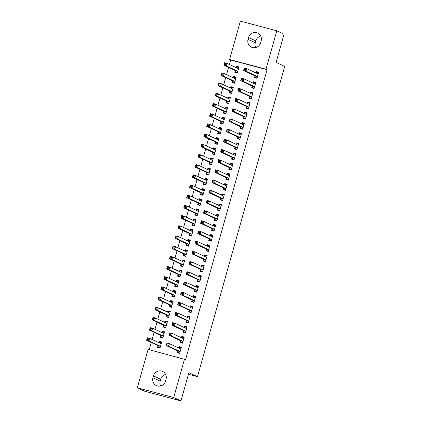 <?xml version="1.0" encoding="UTF-8"?>
<svg xmlns="http://www.w3.org/2000/svg" width="422" height="422" viewBox="0 0 422 422"><rect width="100%" height="100%" fill="white"/><g stroke="black" fill="none" stroke-linecap="round" stroke-linejoin="round"><path stroke-width="0.63" d="M230.665 60.003L229.589 59.502L240.382 21.1L276.79 30.806L284.038 34.182L276.104 62.398L284.697 66.407L197.48 376.688L188.887 372.684L180.959 400.9L144.551 391.194L137.303 387.818L148.101 349.411L185.575 359.618L267.068 69.709L230.665 60.003L229.404 64.476M228.566 67.457L226.54 74.662M225.707 77.643L223.681 84.848M222.842 87.829L220.817 95.034M219.978 98.015L217.952 105.22M217.114 108.201L215.088 115.406M214.249 118.387L212.224 125.592M211.39 128.573L209.365 135.778M208.526 138.759L206.5 145.97M205.662 148.95L203.636 156.156M202.797 159.136L200.772 166.342M199.933 169.322L197.907 176.528M197.074 179.508L195.048 186.714M194.21 189.694L192.184 196.9M191.345 199.88L189.32 207.086M188.481 210.066L186.455 217.272M185.617 220.252L183.591 227.458M182.758 230.438L180.732 237.644M179.893 240.624L177.868 247.835M177.029 250.816L175.003 258.021M174.165 261.002L172.139 268.207M171.3 271.188L169.275 278.393M168.436 281.374L166.41 288.579M165.577 291.56L163.551 298.765M162.713 301.746L160.687 308.951M159.848 311.932L157.823 319.137M156.984 322.118L154.958 329.324M154.12 332.304L152.094 339.51M151.261 342.49L149.23 349.717M188.439 374.277L197.48 376.688M232.448 80.934L231.984 82.585L234.442 83.24L236.162 77.126L233.704 76.472L233.324 77.822M252.124 86.183L251.66 87.829L254.123 88.488L255.837 82.374L253.379 81.72L253 83.065M226.719 101.306L226.255 102.957L228.719 103.612L230.433 97.503L227.975 96.844L227.595 98.194M246.401 106.555L245.936 108.206L248.394 108.86L250.114 102.746L247.651 102.092L247.276 103.443M220.996 121.684L220.532 123.329L222.99 123.989L224.71 117.875L222.246 117.221L221.867 118.566M240.672 126.927L240.208 128.578L242.666 129.232L244.385 123.118L241.927 122.464L241.548 123.815M215.267 142.056L214.803 143.702L217.261 144.361L218.981 138.247L216.523 137.593L216.143 138.938M234.943 147.299L234.479 148.95L236.942 149.604L238.657 143.496L236.199 142.836L235.819 144.187M209.539 162.428L209.075 164.079L211.538 164.733L213.252 158.619L210.794 157.965L210.414 159.316M229.22 167.676L228.756 169.322L231.214 169.976L232.933 163.868L230.475 163.208L230.095 164.559M203.815 182.8L203.351 184.451L205.809 185.105L207.529 178.991L205.071 178.337L204.691 179.688M223.491 188.048L223.027 189.694L225.49 190.354L227.205 184.24L224.747 183.586L224.367 184.931M198.087 203.172L197.623 204.823L200.086 205.477L201.8 199.369L199.342 198.709L198.962 200.06M217.763 208.421L217.304 210.072L219.762 210.726L221.481 204.612L219.018 203.958L218.638 205.308M192.358 223.549L191.899 225.195L194.357 225.854L196.077 219.741L193.614 219.087L193.234 220.432M212.039 228.793L211.575 230.444L214.033 231.098L215.753 224.984L213.295 224.33L212.915 225.68M186.635 243.921L186.171 245.567L188.629 246.226L190.348 240.113L187.89 239.459L187.51 240.804M206.311 249.165L205.846 250.816L208.31 251.47L210.024 245.361L207.566 244.702L207.186 246.052M180.906 264.293L180.442 265.944L182.905 266.598L184.62 260.485L182.162 259.831L181.782 261.181M200.587 269.542L200.123 271.188L202.581 271.842L204.301 265.733L201.837 265.074L201.463 266.424M175.183 284.665L174.719 286.316L177.177 286.971L178.896 280.857L176.433 280.203L176.058 281.553M194.858 289.914L194.394 291.56L196.852 292.219L198.572 286.105L196.114 285.451L195.734 286.796M169.454 305.037L168.99 306.688L171.448 307.343L173.168 301.234L170.71 300.575L170.33 301.925M189.13 310.286L188.671 311.937L191.129 312.591L192.849 306.477L190.385 305.823L190.005 307.174M163.725 325.415L163.261 327.061L165.725 327.72L167.439 321.606L164.981 320.952L164.601 322.297M183.406 330.658L182.942 332.309L185.4 332.963L187.12 326.85L184.662 326.195L184.282 327.546M158.002 345.787L157.538 347.433L159.996 348.092L161.716 341.978L159.258 341.324L158.878 342.669M177.678 351.03L177.214 352.681L179.677 353.335L181.391 347.227L178.933 346.567L178.553 347.918M180.542 340.844L180.078 342.495L182.536 343.149L184.256 337.041L181.798 336.381L181.418 337.732M160.866 335.601L160.402 337.247L162.86 337.906L164.58 331.792L162.117 331.138L161.742 332.483M186.271 320.472L185.807 322.123L188.265 322.777L189.984 316.664L187.521 316.009L187.146 317.36M166.59 315.229L166.126 316.875L168.589 317.529L170.303 311.42L167.845 310.761L167.465 312.111M191.994 300.1L191.53 301.746L193.993 302.405L195.708 296.291L193.25 295.637L192.87 296.982M172.318 294.851L171.854 296.502L174.312 297.157L176.032 291.048L173.574 290.389L173.194 291.739M197.723 279.728L197.259 281.374L199.717 282.033L201.436 275.919L198.978 275.265L198.598 276.61M178.042 274.479L177.583 276.13L180.041 276.785L181.761 270.671L179.297 270.017L178.917 271.367M203.446 259.351L202.987 261.002L205.445 261.656L207.165 255.547L204.702 254.888L204.322 256.238M183.77 254.107L183.306 255.758L185.764 256.412L187.484 250.299L185.026 249.645L184.646 250.995M209.175 238.979L208.711 240.63L211.174 241.284L212.888 235.17L210.43 234.516L210.05 235.866M189.499 233.735L189.035 235.381L191.493 236.04L193.213 229.927L190.749 229.273L190.375 230.618M214.903 218.607L214.439 220.258L216.897 220.912L218.617 214.798L216.159 214.144L215.779 215.494M195.222 213.363L194.758 215.009L197.222 215.663L198.936 209.555L196.478 208.895L196.098 210.246M220.627 198.234L220.163 199.88L222.626 200.54L224.34 194.426L221.882 193.772L221.503 195.117M200.951 192.986L200.487 194.637L202.945 195.291L204.665 189.183L202.207 188.523L201.827 189.874M226.356 177.862L225.891 179.508L228.349 180.168L230.069 174.054L227.611 173.4L227.231 174.745M206.674 172.614L206.216 174.265L208.674 174.919L210.393 168.805L207.93 168.151L207.55 169.502M232.084 157.485L231.62 159.136L234.078 159.79L235.798 153.682L233.334 153.022L232.955 154.373M212.403 152.242L211.939 153.893L214.402 154.547L216.117 148.433L213.659 147.779L213.279 149.13M237.808 137.113L237.343 138.764L239.807 139.418L241.521 133.305L239.063 132.65L238.683 134.001M218.132 131.87L217.668 133.516L220.126 134.175L221.845 128.061L219.387 127.407L219.007 128.752M243.536 116.741L243.072 118.392L245.53 119.046L247.25 112.932L244.792 112.278L244.412 113.629M223.855 111.498L223.391 113.143L225.854 113.798L227.569 107.689L225.111 107.03L224.731 108.38M249.26 96.369L248.801 98.015L251.259 98.674L252.978 92.56L250.515 91.906L250.135 93.251M229.584 91.12L229.12 92.771L231.578 93.426L233.297 87.317L230.839 86.658L230.459 88.008M254.988 75.997L254.524 77.643L256.982 78.302L258.702 72.188L256.244 71.534L255.864 72.879M235.312 70.748L234.848 72.399L237.306 73.053L239.026 66.94L236.563 66.286L236.188 67.636M248.569 37.516A6.778 6.509 115 0 1 257.726 33.048A6.778 6.509 115 0 1 261.16 40.876L260.643 42.706A6.778 6.509 115 0 1 251.486 47.174A6.778 6.509 115 0 1 248.052 39.351L248.569 37.516L255.816 40.897A6.778 6.509 115 0 1 260.749 36.034M276.79 30.806L265.992 69.208L229.589 59.502M180.959 400.9L173.711 397.524L137.303 387.818M267.068 69.709L265.992 69.208M184.504 359.117L173.711 397.524M165.524 381.103A6.778 6.509 115 0 1 156.367 385.571A6.778 6.509 115 0 1 152.933 377.748L153.45 375.912A6.778 6.509 115 0 1 162.607 371.45A6.778 6.509 115 0 1 166.041 379.272L165.524 381.103M160.592 385.966A6.778 6.509 115 0 1 160.181 381.124L160.698 379.294A6.778 6.509 115 0 1 165.63 374.435M255.711 47.565A6.778 6.509 115 0 1 255.299 42.727L255.816 40.897M181.27 347.659L178.933 346.567M161.594 342.411L159.258 341.324M184.134 337.473L181.798 336.381M164.459 332.225L162.117 331.138M186.999 327.287L184.662 326.195M167.318 322.039L164.981 320.952M189.863 317.101L187.521 316.009M170.182 311.853L167.845 310.761M192.722 306.91L190.385 305.823M173.046 301.667L170.71 300.575M195.586 296.724L193.25 295.637M175.911 291.481L173.574 290.389M198.451 286.538L196.114 285.451M178.775 281.295L176.433 280.203M201.315 276.352L198.978 275.265M181.634 271.109L179.297 270.017M204.179 266.166L201.837 265.074M184.498 260.923L182.162 259.831M207.038 255.98L204.702 254.888M187.363 250.731L185.026 249.645M209.903 245.794L207.566 244.702M190.227 240.545L187.89 239.459M212.767 235.608L210.43 234.516M193.091 230.359L190.749 229.273M215.631 225.422L213.295 224.33M195.95 220.173L193.614 219.087M218.496 215.236L216.159 214.144M198.815 209.987L196.478 208.895M221.36 205.045L219.018 203.958M201.679 199.801L199.342 198.709M224.219 194.858L221.882 193.772M204.543 189.615L202.207 188.523M227.083 184.672L224.747 183.586M207.408 179.429L205.071 178.337M229.948 174.486L227.611 173.4M210.267 169.243L207.93 168.151M232.812 164.3L230.475 163.208M213.131 159.057L210.794 157.965M235.676 154.114L233.334 153.022M215.995 148.866L213.659 147.779M238.535 143.928L236.199 142.836M218.86 138.68L216.523 137.593M241.4 133.742L239.063 132.65M221.724 128.494L219.387 127.407M244.264 123.556L241.927 122.464M224.588 118.308L222.246 117.221M247.128 113.37L244.792 112.278M227.447 108.122L225.111 107.03M249.993 103.179L247.651 102.092M230.312 97.936L227.975 96.844M252.852 92.993L250.515 91.906M233.176 87.75L230.839 86.658M255.716 82.807L253.379 81.72M236.04 77.564L233.704 76.472M258.58 72.621L256.244 71.534M238.905 67.378L236.563 66.286M179.698 353.261L178.105 352.518L179.777 352.966M178.749 348.008L179.535 347.427L181.212 347.87M178.105 352.518L177.657 350.956A1.06 0.29 104.9 0 0 177.578 350.835L166.247 345.555L166.964 343.007L169.422 343.661L180.753 348.941A1.06 0.29 104.9 0 0 180.764 348.947A1.06 0.29 104.9 0 0 180.874 348.915L180.927 348.873M168.12 344.067L169.422 343.661L168.705 346.209L166.247 345.555L166.854 344.821L167.835 345.085L168.12 344.067L167.138 343.803L166.854 344.821M180.136 351.69L180.115 351.61A1.06 0.29 104.9 0 0 180.036 351.489L168.705 346.209L167.835 345.085M166.964 343.007L167.138 343.803M161.531 342.627L159.859 342.179L159.073 342.764M160.102 347.717L158.429 347.274L160.017 348.013M161.251 343.629L161.193 343.672A1.06 0.29 -75.1 0 1 161.088 343.703A1.06 0.29 -75.1 0 1 161.072 343.698L149.747 338.418L149.029 340.96L146.571 340.306L157.897 345.586A1.06 0.29 -75.1 0 1 157.976 345.708L158.429 347.274M147.172 339.578L146.571 340.306L147.283 337.758L149.747 338.418L148.444 338.819L147.457 338.56L147.172 339.578L148.159 339.842L148.444 338.819M148.159 339.842L149.029 340.96L160.36 346.24A1.06 0.29 -75.1 0 1 160.439 346.362L160.46 346.441M147.457 338.56L147.283 337.758M182.557 343.075L180.969 342.332L182.642 342.78M181.613 337.822L182.399 337.241L184.076 337.684M180.969 342.332L180.521 340.765A1.06 0.29 104.9 0 0 180.442 340.649L169.111 335.369L169.829 332.821L172.287 333.475L183.617 338.755A1.06 0.29 104.9 0 0 183.628 338.76A1.06 0.29 104.9 0 0 183.739 338.729L183.792 338.687M170.984 333.881L172.287 333.475L171.569 336.023L169.111 335.369L169.713 334.635L170.699 334.899L170.984 333.881L170.003 333.617L169.713 334.635M183 341.503L182.979 341.424A1.06 0.29 104.9 0 0 182.9 341.303L171.569 336.023L170.699 334.899M169.829 332.821L170.003 333.617M185.422 332.889L183.834 332.146L185.506 332.594M184.477 327.636L185.263 327.055L186.935 327.498M183.834 332.146L183.385 330.579A1.06 0.29 104.9 0 0 183.301 330.458L171.976 325.177L172.688 322.635L175.151 323.289L186.477 328.569A1.06 0.29 104.9 0 0 186.492 328.574A1.06 0.29 104.9 0 0 186.598 328.543L186.656 328.501M173.848 323.695L175.151 323.289L174.434 325.837L171.976 325.177L172.577 324.449L173.563 324.713L173.848 323.695L172.862 323.431L172.577 324.449M185.865 331.312L185.844 331.238A1.06 0.29 104.9 0 0 185.764 331.117L174.434 325.837L173.563 324.713M172.688 322.635L172.862 323.431M164.395 332.441L162.723 331.993L161.937 332.578M162.966 337.531L161.288 337.088L162.881 337.827M164.116 333.443L164.058 333.486A1.06 0.29 -75.1 0 1 163.952 333.517L152.611 328.232L151.894 330.774L149.435 330.12L160.761 335.4A1.06 0.29 -75.1 0 1 160.84 335.522L161.288 337.088M150.037 329.392L149.435 330.12L150.148 327.572L152.611 328.232L151.308 328.632L150.322 328.374L150.037 329.392L151.018 329.651L151.308 328.632M151.018 329.651L151.894 330.774L163.224 336.054A1.06 0.29 -75.1 0 1 163.303 336.176L163.325 336.255M150.322 328.374L150.148 327.572M167.26 322.255L165.588 321.807L164.802 322.392M165.83 327.345L164.153 326.902L165.746 327.641M166.98 323.252L166.922 323.294A1.06 0.29 -75.1 0 1 166.817 323.326A1.06 0.29 -75.1 0 1 166.801 323.326L155.47 318.046L154.758 320.588L152.295 319.934L163.625 325.214A1.06 0.29 -75.1 0 1 163.704 325.336L164.153 326.902M152.901 319.206L152.295 319.934L153.012 317.386L155.47 318.046L154.172 318.446L153.186 318.183L152.901 319.206L153.882 319.465L154.172 318.446M153.882 319.465L154.758 320.588L166.083 325.868A1.06 0.29 -75.1 0 1 166.162 325.99L166.189 326.069M153.186 318.183L153.012 317.386M188.286 322.703L186.693 321.96L188.37 322.408M187.342 317.449L188.128 316.869L189.8 317.312M186.693 321.96L186.244 320.393A1.06 0.29 104.9 0 0 186.165 320.272L174.84 314.991L175.552 312.449L178.015 313.103L189.341 318.383A1.06 0.29 104.9 0 0 189.357 318.388A1.06 0.29 104.9 0 0 189.462 318.357L189.52 318.315M176.712 313.509L178.015 313.103L177.298 315.651L174.84 314.991L175.441 314.263L176.428 314.527L176.712 313.509L175.726 313.245L175.441 314.263M188.729 321.126L188.708 321.052A1.06 0.29 104.9 0 0 188.629 320.931L177.298 315.651L176.428 314.527M175.552 312.449L175.726 313.245M191.15 312.517L189.557 311.774L191.235 312.222M190.206 307.263L190.992 306.678L192.664 307.126M189.557 311.774L189.109 310.207A1.06 0.29 104.9 0 0 189.03 310.086L177.699 304.805L178.416 302.263L180.874 302.917L192.205 308.197A1.06 0.29 104.9 0 0 192.221 308.202A1.06 0.29 104.9 0 0 192.327 308.171L192.385 308.129M179.577 303.323L180.874 302.917L180.162 305.465L177.699 304.805L178.306 304.077L179.287 304.341L179.577 303.323L178.59 303.059L178.306 304.077M191.593 310.94L191.567 310.861A1.06 0.29 104.9 0 0 191.488 310.745L180.162 305.465L179.287 304.341M178.416 302.263L178.59 303.059M170.124 312.069L168.447 311.621L167.661 312.206M168.689 317.159L167.017 316.716L168.61 317.455M169.839 313.066L169.786 313.108A1.06 0.29 -75.1 0 1 169.676 313.14A1.06 0.29 -75.1 0 1 169.665 313.135L158.334 307.854L157.617 310.402L155.159 309.748L166.49 315.028A1.06 0.29 -75.1 0 1 166.569 315.15L167.017 316.716M155.765 309.015L155.159 309.748L155.876 307.2L158.334 307.854L157.031 308.26L156.05 307.997L155.765 309.015L156.747 309.279L157.031 308.26M156.747 309.279L157.617 310.402L168.948 315.682A1.06 0.29 -75.1 0 1 169.027 315.804L169.048 315.883M156.05 307.997L155.876 307.2M172.988 301.883L171.311 301.435L170.525 302.015M171.554 306.973L169.881 306.525L171.469 307.269M172.703 302.88L172.651 302.922A1.06 0.29 -75.1 0 1 172.54 302.954A1.06 0.29 -75.1 0 1 172.529 302.949L161.199 297.668L160.481 300.216L158.023 299.562L169.354 304.842A1.06 0.29 -75.1 0 1 169.433 304.964L169.881 306.525M158.625 298.829L158.023 299.562L158.741 297.014L161.199 297.668L159.896 298.074L158.915 297.811L158.625 298.829L159.611 299.092L159.896 298.074M159.611 299.092L160.481 300.216L171.812 305.496A1.06 0.29 -75.1 0 1 171.891 305.618L171.912 305.697M158.915 297.811L158.741 297.014M194.014 302.326L192.421 301.588L194.094 302.031M193.065 297.077L193.851 296.492L195.528 296.94M192.421 301.588L191.973 300.021A1.06 0.29 104.9 0 0 191.894 299.9L180.563 294.619L181.281 292.071L183.739 292.731L195.07 298.011A1.06 0.29 104.9 0 0 195.08 298.016A1.06 0.29 104.9 0 0 195.191 297.985L195.244 297.943M182.436 293.132L183.739 292.731L183.021 295.273L180.563 294.619L181.17 293.891L182.151 294.155L182.436 293.132L181.455 292.873L181.17 293.891M194.458 300.754L194.431 300.675A1.06 0.29 104.9 0 0 194.352 300.554L183.021 295.273L182.151 294.155M181.281 292.071L181.455 292.873M175.847 291.692L174.175 291.249L173.389 291.829M174.418 296.787L172.746 296.339L174.333 297.083M175.568 292.694L175.51 292.736A1.06 0.29 -75.1 0 1 175.404 292.768L164.063 287.482L163.346 290.03L160.887 289.376L172.213 294.656A1.06 0.29 -75.1 0 1 172.297 294.772L172.746 296.339M161.489 288.643L160.887 289.376L161.6 286.828L164.063 287.482L162.76 287.888L161.774 287.625L161.489 288.643L162.475 288.906L162.76 287.888M162.475 288.906L163.346 290.03L174.676 295.31A1.06 0.29 -75.1 0 1 174.755 295.432L174.777 295.511M161.774 287.625L161.6 286.828M196.874 292.14L195.286 291.402L196.958 291.845M195.929 286.891L196.715 286.306L198.393 286.754M195.286 291.402L194.837 289.835A1.06 0.29 104.9 0 0 194.758 289.714L183.428 284.433L184.145 281.885L186.603 282.545L197.934 287.825A1.06 0.29 104.9 0 0 197.944 287.83A1.06 0.29 104.9 0 0 198.055 287.799L198.108 287.757M185.3 282.946L186.603 282.545L185.886 285.087L183.428 284.433L184.029 283.705L185.015 283.964L185.3 282.946L184.319 282.687L184.029 283.705M197.317 290.568L197.296 290.489A1.06 0.29 104.9 0 0 197.216 290.368L185.886 285.087L185.015 283.964M184.145 281.885L184.319 282.687M178.712 281.506L177.04 281.063L176.254 281.643M177.282 286.601L175.605 286.153L177.198 286.897M178.432 282.508L178.374 282.55A1.06 0.29 -75.1 0 1 178.269 282.582A1.06 0.29 -75.1 0 1 178.253 282.576L166.927 277.296L166.21 279.844L163.752 279.19L175.077 284.47A1.06 0.29 -75.1 0 1 175.156 284.586L175.605 286.153M164.353 278.457L163.752 279.19L164.464 276.642L166.927 277.296L165.624 277.702L164.638 277.439L164.353 278.457L165.34 278.72L165.624 277.702M165.34 278.72L166.21 279.844L177.541 285.124A1.06 0.29 -75.1 0 1 177.62 285.246L177.641 285.325M164.638 277.439L164.464 276.642M199.738 281.954L198.15 281.216L199.822 281.659M198.794 276.705L199.58 276.12L201.252 276.568M198.15 281.216L197.702 279.649A1.06 0.29 104.9 0 0 197.623 279.528L186.292 274.247L187.009 271.699L189.467 272.359L200.798 277.639A1.06 0.29 104.9 0 0 200.809 277.639A1.06 0.29 104.9 0 0 200.914 277.607L200.972 277.565M188.165 272.76L189.467 272.359L188.75 274.901L186.292 274.247L186.893 273.519L187.88 273.778L188.165 272.76L187.183 272.496L186.893 273.519M200.181 280.382L200.16 280.303A1.06 0.29 104.9 0 0 200.081 280.182L188.75 274.901L187.88 273.778M187.009 271.699L187.183 272.496M202.602 271.768L201.009 271.029L202.687 271.473M201.658 266.519L202.444 265.934L204.116 266.382M201.009 271.029L200.561 269.463A1.06 0.29 104.9 0 0 200.482 269.341L189.156 264.061L189.868 261.513L192.332 262.167L203.657 267.448A1.06 0.29 104.9 0 0 203.673 267.453A1.06 0.29 104.9 0 0 203.779 267.421L203.837 267.379M191.029 262.574L192.332 262.167L191.614 264.715L189.156 264.061L189.758 263.328L190.744 263.592L191.029 262.574L190.042 262.31L189.758 263.328M203.045 270.196L203.024 270.117A1.06 0.29 104.9 0 0 202.945 269.996L191.614 264.715L190.744 263.592M189.868 261.513L190.042 262.31M205.467 261.582L203.873 260.838L205.551 261.287M204.522 256.328L205.308 255.748L206.98 256.196M203.873 260.838L203.425 259.277A1.06 0.29 104.9 0 0 203.346 259.155L192.015 253.875L192.733 251.327L195.191 251.981L206.522 257.262A1.06 0.29 104.9 0 0 206.537 257.267A1.06 0.29 104.9 0 0 206.643 257.235L206.701 257.193M193.893 252.388L195.191 251.981L194.479 254.529L192.015 253.875L192.622 253.142L193.603 253.406L193.893 252.388L192.907 252.124L192.622 253.142M205.91 260.01L205.883 259.931A1.06 0.29 104.9 0 0 205.804 259.81L194.479 254.529L193.603 253.406M192.733 251.327L192.907 252.124M208.331 251.396L206.738 250.652L208.41 251.101M207.381 246.142L208.167 245.562L209.845 246.005M206.738 250.652L206.289 249.085A1.06 0.29 104.9 0 0 206.21 248.969L194.88 243.689L195.597 241.141L198.055 241.795L209.386 247.076A1.06 0.29 104.9 0 0 209.396 247.081A1.06 0.29 104.9 0 0 209.507 247.049L209.565 247.007M196.752 242.202L198.055 241.795L197.343 244.343L194.88 243.689L195.486 242.956L196.467 243.22L196.752 242.202L195.771 241.938L195.486 242.956M208.774 249.824L208.748 249.745A1.06 0.29 104.9 0 0 208.668 249.624L197.343 244.343L196.467 243.22M195.597 241.141L195.771 241.938M211.195 241.21L209.602 240.466L211.274 240.915M210.246 235.956L211.032 235.376L212.709 235.819M209.602 240.466L209.154 238.899A1.06 0.29 104.9 0 0 209.075 238.783L197.744 233.503L198.461 230.955L200.919 231.609L212.25 236.89A1.06 0.29 104.9 0 0 212.261 236.895A1.06 0.29 104.9 0 0 212.371 236.863L212.424 236.821M199.617 232.016L200.919 231.609L200.202 234.157L197.744 233.503L198.345 232.77L199.332 233.034L199.617 232.016L198.635 231.752L198.345 232.77M211.633 239.638L211.612 239.559A1.06 0.29 104.9 0 0 211.533 239.438L200.202 234.157L199.332 233.034M198.461 230.955L198.635 231.752M214.054 231.024L212.466 230.28L214.139 230.728M213.11 225.77L213.896 225.19L215.568 225.633M212.466 230.28L212.018 228.713A1.06 0.29 104.9 0 0 211.939 228.592L200.608 223.312L201.326 220.769L203.784 221.423L215.114 226.704A1.06 0.29 104.9 0 0 215.125 226.709A1.06 0.29 104.9 0 0 215.231 226.677L215.289 226.635M202.481 221.83L203.784 221.423L203.066 223.971L200.608 223.312L201.21 222.584L202.196 222.848L202.481 221.83L201.5 221.566L201.21 222.584M214.497 229.447L214.476 229.373A1.06 0.29 104.9 0 0 214.397 229.251L203.066 223.971L202.196 222.848M201.326 220.769L201.5 221.566M216.919 220.838L215.325 220.094L217.003 220.542M215.974 215.584L216.76 214.998L218.432 215.447M215.325 220.094L214.877 218.527A1.06 0.29 104.9 0 0 214.798 218.406L203.473 213.126L204.185 210.583L206.648 211.237L217.974 216.518A1.06 0.29 104.9 0 0 217.989 216.523A1.06 0.29 104.9 0 0 218.095 216.491L218.153 216.449M205.345 211.644L206.648 211.237L205.931 213.785L203.473 213.126L204.074 212.398L205.06 212.662L205.345 211.644L204.359 211.38L204.074 212.398M217.362 219.261L217.341 219.182A1.06 0.29 104.9 0 0 217.261 219.065L205.931 213.785L205.06 212.662M204.185 210.583L204.359 211.38M219.783 210.652L218.19 209.908L219.867 210.356M218.839 205.398L219.625 204.812L221.297 205.261M218.19 209.908L217.741 208.341A1.06 0.29 104.9 0 0 217.662 208.22L206.332 202.94L207.049 200.392L209.507 201.051L220.838 206.332A1.06 0.29 104.9 0 0 220.854 206.337A1.06 0.29 104.9 0 0 220.959 206.305L221.017 206.263M208.21 201.458L209.507 201.051L208.795 203.599L206.332 202.94L206.938 202.212L207.919 202.476L208.21 201.458L207.223 201.194L206.938 202.212M220.226 209.075L220.205 208.995A1.06 0.29 104.9 0 0 220.12 208.879L208.795 203.599L207.919 202.476M207.049 200.392L207.223 201.194M222.647 200.461L221.054 199.722L222.732 200.165M221.703 195.212L222.484 194.626L224.161 195.075M221.054 199.722L220.606 198.155A1.06 0.29 104.9 0 0 220.527 198.034L209.196 192.754L209.913 190.206L212.371 190.865L223.702 196.146A1.06 0.29 104.9 0 0 223.718 196.151A1.06 0.29 104.9 0 0 223.824 196.119L223.882 196.077M211.074 191.266L212.371 190.865L211.659 193.408L209.196 192.754L209.803 192.026L210.784 192.29L211.074 191.266L210.087 191.008L209.803 192.026M223.09 198.889L223.064 198.809A1.06 0.29 104.9 0 0 222.985 198.688L211.659 193.408L210.784 192.29M209.913 190.206L210.087 191.008M225.512 190.275L223.918 189.536L225.591 189.979M224.562 185.026L225.348 184.44L227.025 184.889M223.918 189.536L223.47 187.969A1.06 0.29 104.9 0 0 223.391 187.848L212.06 182.568L212.778 180.02L215.236 180.679L226.567 185.96A1.06 0.29 104.9 0 0 226.577 185.965A1.06 0.29 104.9 0 0 226.688 185.928L226.741 185.891M213.933 181.08L215.236 180.679L214.518 183.222L212.06 182.568L212.667 181.84L213.648 182.098L213.933 181.08L212.952 180.822L212.667 181.84M225.949 188.703L225.928 188.623A1.06 0.29 104.9 0 0 225.849 188.502L214.518 183.222L213.648 182.098M212.778 180.02L212.952 180.822M228.371 180.088L226.783 179.35L228.455 179.793M227.426 174.84L228.212 174.254L229.89 174.703M226.783 179.35L226.334 177.783A1.06 0.29 104.9 0 0 226.255 177.662L214.925 172.382L215.642 169.834L218.1 170.488L229.431 175.768A1.06 0.29 104.9 0 0 229.441 175.774A1.06 0.29 104.9 0 0 229.552 175.742L229.605 175.7M216.797 170.894L218.1 170.488L217.383 173.036L214.925 172.382L215.526 171.654L216.512 171.912L216.797 170.894L215.816 170.63L215.526 171.654M228.814 178.517L228.793 178.437A1.06 0.29 104.9 0 0 228.713 178.316L217.383 173.036L216.512 171.912M215.642 169.834L215.816 170.63M231.235 169.902L229.642 169.164L231.319 169.607M230.291 164.654L231.077 164.068L232.749 164.517M229.642 169.164L229.193 167.597A1.06 0.29 104.9 0 0 229.114 167.476L217.789 162.196L218.501 159.648L220.964 160.302L232.29 165.582A1.06 0.29 104.9 0 0 232.306 165.588A1.06 0.29 104.9 0 0 232.411 165.556L232.469 165.514M219.662 160.708L220.964 160.302L220.247 162.85L217.789 162.196L218.39 161.462L219.377 161.726L219.662 160.708L218.675 160.444L218.39 161.462M231.678 168.331L231.657 168.251A1.06 0.29 104.9 0 0 231.578 168.13L220.247 162.85L219.377 161.726M218.501 159.648L218.675 160.444M234.099 159.716L232.506 158.973L234.184 159.421M233.155 154.463L233.941 153.882L235.613 154.325M232.506 158.973L232.058 157.411A1.06 0.29 104.9 0 0 231.979 157.29L220.653 152.01L221.365 149.462L223.829 150.116L235.154 155.396A1.06 0.29 104.9 0 0 235.17 155.401A1.06 0.29 104.9 0 0 235.276 155.37L235.334 155.328M222.526 150.522L223.829 150.116L223.111 152.664L220.653 152.01L221.255 151.276L222.236 151.54L222.526 150.522L221.539 150.258L221.255 151.276M234.542 158.144L234.521 158.065A1.06 0.29 104.9 0 0 234.442 157.944L223.111 152.664L222.236 151.54M221.365 149.462L221.539 150.258M236.964 149.53L235.37 148.787L237.048 149.235M236.019 144.277L236.805 143.696L238.477 144.139M235.37 148.787L234.922 147.22A1.06 0.29 104.9 0 0 234.843 147.104L223.512 141.824L224.23 139.276L226.688 139.93L238.019 145.21A1.06 0.29 104.9 0 0 238.034 145.215A1.06 0.29 104.9 0 0 238.14 145.184L238.198 145.142M225.39 140.336L226.688 139.93L225.976 142.478L223.512 141.824L224.119 141.09L225.1 141.354L225.39 140.336L224.404 140.072L224.119 141.09M237.407 147.958L237.38 147.879A1.06 0.29 104.9 0 0 237.301 147.758L225.976 142.478L225.1 141.354M224.23 139.276L224.404 140.072M181.576 271.32L179.904 270.877L179.118 271.457M180.147 276.415L178.469 275.967L180.062 276.711M181.296 272.322L181.238 272.364A1.06 0.29 -75.1 0 1 181.133 272.396A1.06 0.29 -75.1 0 1 181.117 272.39L169.786 267.11L169.074 269.658L166.611 268.999L177.942 274.279A1.06 0.29 -75.1 0 1 178.021 274.4L178.469 275.967M167.218 268.271L166.611 268.999L167.328 266.456L169.786 267.11L168.489 267.516L167.502 267.253L167.218 268.271L168.199 268.534L168.489 267.516M168.199 268.534L169.074 269.658L180.4 274.938A1.06 0.29 -75.1 0 1 180.479 275.06L180.505 275.133M167.502 267.253L167.328 266.456M184.44 261.134L182.763 260.685L181.977 261.271M183.006 266.229L181.333 265.781L182.926 266.525M184.156 262.136L184.103 262.178A1.06 0.29 -75.1 0 1 183.992 262.21A1.06 0.29 -75.1 0 1 183.981 262.204L172.651 256.924L171.933 259.472L169.475 258.813L180.806 264.093A1.06 0.29 -75.1 0 1 180.885 264.214L181.333 265.781M170.082 258.085L169.475 258.813L170.193 256.27L172.651 256.924L171.348 257.33L170.367 257.067L170.082 258.085L171.063 258.348L171.348 257.33M171.063 258.348L171.933 259.472L183.264 264.752A1.06 0.29 -75.1 0 1 183.343 264.868L183.37 264.947M170.367 257.067L170.193 256.27M187.305 250.948L185.627 250.499L184.841 251.085M185.87 256.043L184.198 255.595L185.785 256.339M187.02 251.95L186.967 251.992A1.06 0.29 -75.1 0 1 186.856 252.024A1.06 0.29 -75.1 0 1 186.846 252.018L175.515 246.738L174.798 249.286L172.34 248.627L183.67 253.907A1.06 0.29 -75.1 0 1 183.749 254.028L184.198 255.595M172.941 247.899L172.34 248.627L173.057 246.079L175.515 246.738L174.212 247.139L173.231 246.881L172.941 247.899L173.927 248.162L174.212 247.139M173.927 248.162L174.798 249.286L186.128 254.566A1.06 0.29 -75.1 0 1 186.207 254.682L186.229 254.761M173.231 246.881L173.057 246.079M190.164 240.762L188.492 240.313L187.706 240.899M188.734 245.852L187.062 245.409L188.65 246.147M189.884 241.764L189.826 241.806A1.06 0.29 -75.1 0 1 189.721 241.838L178.379 236.552L177.662 239.095L175.204 238.441L186.529 243.721A1.06 0.29 -75.1 0 1 186.614 243.842L187.062 245.409M175.805 237.713L175.204 238.441L175.916 235.893L178.379 236.552L177.076 236.953L176.095 236.695L175.805 237.713L176.792 237.976L177.076 236.953M176.792 237.976L177.662 239.095L188.993 244.375A1.06 0.29 -75.1 0 1 189.072 244.496L189.093 244.575M176.095 236.695L175.916 235.893M193.028 230.576L191.356 230.127L190.57 230.713M191.599 235.666L189.921 235.223L191.514 235.961M192.748 231.578L192.69 231.615A1.06 0.29 -75.1 0 1 192.585 231.652A1.06 0.29 -75.1 0 1 192.569 231.646L181.244 226.366L180.526 228.909L178.068 228.255L189.394 233.535A1.06 0.29 -75.1 0 1 189.473 233.656L189.921 235.223M178.67 227.527L178.068 228.255L178.78 225.707L181.244 226.366L179.941 226.767L178.954 226.508L178.67 227.527L179.656 227.785L179.941 226.767M179.656 227.785L180.526 228.909L191.857 234.189A1.06 0.29 -75.1 0 1 191.936 234.31L191.957 234.389M178.954 226.508L178.78 225.707M195.892 220.389L194.22 219.941L193.434 220.527M194.463 225.48L192.785 225.037L194.378 225.775M195.613 221.386L195.555 221.429A1.06 0.29 -75.1 0 1 195.449 221.46A1.06 0.29 -75.1 0 1 195.433 221.455L184.103 216.175L183.391 218.723L180.927 218.068L192.258 223.349A1.06 0.29 -75.1 0 1 192.337 223.47L192.785 225.037M181.534 217.341L180.927 218.068L181.645 215.521L184.103 216.175L182.805 216.581L181.819 216.317L181.534 217.341L182.515 217.599L182.805 216.581M182.515 217.599L183.391 218.723L194.716 224.003A1.06 0.29 -75.1 0 1 194.795 224.124L194.822 224.203M181.819 216.317L181.645 215.521M198.757 210.203L197.079 209.755L196.293 210.341M197.322 215.294L195.65 214.851L197.243 215.589M198.477 211.2L198.419 211.243A1.06 0.29 -75.1 0 1 198.308 211.274A1.06 0.29 -75.1 0 1 198.298 211.269L186.967 205.989L186.255 208.537L183.792 207.882L195.122 213.163A1.06 0.29 -75.1 0 1 195.201 213.284L195.65 214.851M184.398 207.149L183.792 207.882L184.509 205.335L186.967 205.989L185.664 206.395L184.683 206.131L184.398 207.149L185.379 207.413L185.664 206.395M185.379 207.413L186.255 208.537L197.58 213.817A1.06 0.29 -75.1 0 1 197.66 213.938L197.686 214.017M184.683 206.131L184.509 205.335M201.621 200.012L199.944 199.569L199.158 200.149M200.186 205.108L198.514 204.659L200.107 205.403M201.336 201.014L201.283 201.057A1.06 0.29 -75.1 0 1 201.173 201.088L189.831 195.803L189.114 198.351L186.656 197.696L197.987 202.977A1.06 0.29 -75.1 0 1 198.066 203.098L198.514 204.659M187.257 196.963L186.656 197.696L187.373 195.149L189.831 195.803L188.528 196.209L187.547 195.945L187.257 196.963L188.244 197.227L188.528 196.209M188.244 197.227L189.114 198.351L200.445 203.631A1.06 0.29 -75.1 0 1 200.524 203.752L200.545 203.831M187.547 195.945L187.373 195.149M204.48 189.826L202.808 189.383L202.022 189.963M203.051 194.922L201.378 194.473L202.966 195.217M204.201 190.828L204.142 190.871A1.06 0.29 -75.1 0 1 204.037 190.902L192.696 185.617L191.978 188.165L189.52 187.51L200.851 192.791A1.06 0.29 -75.1 0 1 200.93 192.907L201.378 194.473M190.122 186.777L189.52 187.51L190.238 184.963L192.696 185.617L191.393 186.023L190.412 185.759L190.122 186.777L191.108 187.041L191.393 186.023M191.108 187.041L191.978 188.165L203.309 193.445A1.06 0.29 -75.1 0 1 203.388 193.566L203.409 193.645M190.412 185.759L190.238 184.963M207.344 179.64L205.672 179.197L204.886 179.777M205.915 184.736L204.237 184.287L205.83 185.031M207.065 180.642L207.007 180.685A1.06 0.29 -75.1 0 1 206.901 180.716A1.06 0.29 -75.1 0 1 206.885 180.711L195.56 175.431L194.843 177.978L192.385 177.324L203.71 182.605A1.06 0.29 -75.1 0 1 203.789 182.721L204.237 184.287M192.986 176.591L192.385 177.324L193.097 174.777L195.56 175.431L194.257 175.837L193.271 175.573L192.986 176.591L193.972 176.855L194.257 175.837M193.972 176.855L194.843 177.978L206.173 183.259A1.06 0.29 -75.1 0 1 206.252 183.38L206.274 183.459M193.271 175.573L193.097 174.777M210.209 169.454L208.537 169.011L207.751 169.591M208.779 174.55L207.102 174.101L208.695 174.845M209.929 170.456L209.871 170.499A1.06 0.29 -75.1 0 1 209.766 170.53A1.06 0.29 -75.1 0 1 209.75 170.525L198.419 165.245L197.707 167.792L195.244 167.133L206.574 172.413A1.06 0.29 -75.1 0 1 206.653 172.535L207.102 174.101M195.85 166.405L195.244 167.133L195.961 164.591L198.419 165.245L197.121 165.651L196.135 165.387L195.85 166.405L196.831 166.669L197.121 165.651M196.831 166.669L197.707 167.792L209.032 173.073A1.06 0.29 -75.1 0 1 209.117 173.194L209.138 173.268M196.135 165.387L195.961 164.591M213.073 159.268L211.396 158.82L210.615 159.405M211.638 164.364L209.966 163.915L211.559 164.659M212.793 160.27L212.735 160.313A1.06 0.29 -75.1 0 1 212.63 160.344A1.06 0.29 -75.1 0 1 212.614 160.339L201.283 155.059L200.571 157.606L198.108 156.947L209.439 162.227A1.06 0.29 -75.1 0 1 209.518 162.349L209.966 163.915M198.715 156.219L198.108 156.947L198.825 154.405L201.283 155.059L199.986 155.465L198.999 155.201L198.715 156.219L199.696 156.483L199.986 155.465M199.696 156.483L200.571 157.606L211.897 162.887A1.06 0.29 -75.1 0 1 211.976 163.003L212.002 163.082M198.999 155.201L198.825 154.405M215.937 149.082L214.26 148.634L213.474 149.219M214.503 154.178L212.83 153.729L214.423 154.473M215.653 150.084L215.6 150.126A1.06 0.29 -75.1 0 1 215.489 150.158L204.148 144.873L203.43 147.42L200.972 146.761L212.303 152.041A1.06 0.29 -75.1 0 1 212.382 152.163L212.83 153.729M201.579 146.033L200.972 146.761L201.69 144.213L204.148 144.873L202.845 145.273L201.864 145.015L201.579 146.033L202.56 146.297L202.845 145.273M202.56 146.297L203.43 147.42L214.761 152.701A1.06 0.29 -75.1 0 1 214.84 152.817L214.861 152.896M201.864 145.015L201.69 144.213M218.802 138.896L217.124 138.448L216.338 139.033M217.367 143.986L215.695 143.543L217.283 144.282M218.517 139.898L218.464 139.94A1.06 0.29 -75.1 0 1 218.353 139.972A1.06 0.29 -75.1 0 1 218.343 139.967L207.012 134.687L206.295 137.229L203.837 136.575L215.167 141.855A1.06 0.29 -75.1 0 1 215.246 141.977L215.695 143.543M204.438 135.847L203.837 136.575L204.554 134.027L207.012 134.687L205.709 135.087L204.728 134.829L204.438 135.847L205.424 136.106L205.709 135.087M205.424 136.106L206.295 137.229L217.625 142.509A1.06 0.29 -75.1 0 1 217.705 142.631L217.726 142.71M204.728 134.829L204.554 134.027M239.828 139.344L238.235 138.601L239.907 139.049M238.878 134.09L239.664 133.51L241.342 133.953M238.235 138.601L237.786 137.034A1.06 0.29 104.9 0 0 237.707 136.918L226.377 131.638L227.094 129.09L229.552 129.744L240.883 135.024A1.06 0.29 104.9 0 0 240.893 135.029A1.06 0.29 104.9 0 0 241.004 134.998L241.057 134.956M228.249 130.15L229.552 129.744L228.835 132.292L226.377 131.638L226.983 130.904L227.964 131.168L228.249 130.15L227.268 129.886L226.983 130.904M240.266 137.772L240.245 137.693A1.06 0.29 104.9 0 0 240.165 137.572L228.835 132.292L227.964 131.168M227.094 129.09L227.268 129.886M221.661 128.71L219.989 128.262L219.203 128.847M220.231 133.8L218.554 133.357L220.147 134.096M221.381 129.712L221.323 129.749A1.06 0.29 -75.1 0 1 221.218 129.781L209.876 124.501L209.159 127.043L206.701 126.389L218.026 131.669A1.06 0.29 -75.1 0 1 218.105 131.791L218.554 133.357M207.302 125.661L206.701 126.389L207.413 123.841L209.876 124.501L208.573 124.901L207.587 124.643L207.302 125.661L208.289 125.92L208.573 124.901M208.289 125.92L209.159 127.043L220.49 132.323A1.06 0.29 -75.1 0 1 220.569 132.445L220.59 132.524M207.587 124.643L207.413 123.841M242.687 129.158L241.099 128.415L242.771 128.863M241.743 123.904L242.529 123.324L244.206 123.767M241.099 128.415L240.651 126.848A1.06 0.29 104.9 0 0 240.572 126.727L229.241 121.446L229.958 118.904L232.416 119.558L243.747 124.838A1.06 0.29 104.9 0 0 243.758 124.843A1.06 0.29 104.9 0 0 243.869 124.812L243.921 124.77M231.114 119.964L232.416 119.558L231.699 122.106L229.241 121.446L229.842 120.718L230.829 120.982L231.114 119.964L230.132 119.7L229.842 120.718M243.13 127.581L243.109 127.507A1.06 0.29 104.9 0 0 243.03 127.386L231.699 122.106L230.829 120.982M229.958 118.904L230.132 119.7M224.525 118.524L222.853 118.076L222.067 118.661M223.096 123.614L221.418 123.171L223.011 123.91M224.246 119.521L224.188 119.563A1.06 0.29 -75.1 0 1 224.082 119.595A1.06 0.29 -75.1 0 1 224.066 119.59L212.735 114.309L212.023 116.857L209.56 116.203L220.891 121.483A1.06 0.29 -75.1 0 1 220.97 121.605L221.418 123.171M210.167 115.475L209.56 116.203L210.277 113.655L212.735 114.309L211.438 114.715L210.451 114.452L210.167 115.475L211.148 115.733L211.438 114.715M211.148 115.733L212.023 116.857L223.349 122.137A1.06 0.29 -75.1 0 1 223.433 122.259L223.454 122.338M210.451 114.452L210.277 113.655M245.551 118.972L243.963 118.229L245.636 118.677M244.607 113.718L245.393 113.133L247.065 113.581M243.963 118.229L243.515 116.662A1.06 0.29 104.9 0 0 243.431 116.541L232.105 111.26L232.817 108.718L235.281 109.372L246.606 114.652A1.06 0.29 104.9 0 0 246.622 114.657A1.06 0.29 104.9 0 0 246.728 114.626L246.786 114.584M233.978 109.778L235.281 109.372L234.563 111.92L232.105 111.26L232.707 110.532L233.693 110.796L233.978 109.778L232.991 109.514L232.707 110.532M245.994 117.395L245.973 117.316A1.06 0.29 104.9 0 0 245.894 117.2L234.563 111.92L233.693 110.796M232.817 108.718L232.991 109.514M227.389 108.338L225.717 107.89L224.931 108.47M225.96 113.428L224.282 112.98L225.875 113.724M227.11 109.335L227.052 109.377A1.06 0.29 -75.1 0 1 226.946 109.409A1.06 0.29 -75.1 0 1 226.93 109.403L215.6 104.123L214.888 106.671L212.424 106.017L223.755 111.297A1.06 0.29 -75.1 0 1 223.834 111.419L224.282 112.98M213.031 105.284L212.424 106.017L213.142 103.469L215.6 104.123L214.302 104.529L213.316 104.266L213.031 105.284L214.012 105.547L214.302 104.529M214.012 105.547L214.888 106.671L226.213 111.951A1.06 0.29 -75.1 0 1 226.292 112.073L226.319 112.152M213.316 104.266L213.142 103.469M248.416 108.786L246.823 108.043L248.5 108.491M247.471 103.532L248.257 102.947L249.929 103.395M246.823 108.043L246.374 106.476A1.06 0.29 104.9 0 0 246.295 106.355L234.97 101.074L235.682 98.526L238.145 99.186L249.471 104.466A1.06 0.29 104.9 0 0 249.486 104.471A1.06 0.29 104.9 0 0 249.592 104.44L249.65 104.398M236.842 99.587L238.145 99.186L237.428 101.734L234.97 101.074L235.571 100.346L236.557 100.61L236.842 99.587L235.856 99.328L235.571 100.346M248.859 107.209L248.838 107.13A1.06 0.29 104.9 0 0 248.758 107.014L237.428 101.734L236.557 100.61M235.682 98.526L235.856 99.328M230.254 98.147L228.576 97.704L227.79 98.284M228.819 103.242L227.147 102.794L228.74 103.538M229.969 99.149L229.916 99.191A1.06 0.29 -75.1 0 1 229.805 99.223L218.464 93.937L217.747 96.485L215.289 95.831L226.619 101.111A1.06 0.29 -75.1 0 1 226.698 101.233L227.147 102.794M215.895 95.098L215.289 95.831L216.006 93.283L218.464 93.937L217.161 94.343L216.18 94.08L215.895 95.098L216.876 95.361L217.161 94.343M216.876 95.361L217.747 96.485L229.077 101.765A1.06 0.29 -75.1 0 1 229.157 101.887L229.178 101.966M216.18 94.08L216.006 93.283M251.28 98.595L249.687 97.857L251.364 98.3M250.336 93.346L251.122 92.761L252.794 93.209M249.687 97.857L249.238 96.29A1.06 0.29 104.9 0 0 249.159 96.169L237.829 90.888L238.546 88.34L241.004 89L252.335 94.28A1.06 0.29 104.9 0 0 252.351 94.285A1.06 0.29 104.9 0 0 252.456 94.254L252.514 94.211M239.707 89.401L241.004 89L240.292 91.542L237.829 90.888L238.435 90.16L239.416 90.419L239.707 89.401L238.72 89.142L238.435 90.16M251.723 97.023L251.697 96.944A1.06 0.29 104.9 0 0 251.617 96.823L240.292 91.542L239.416 90.419M238.546 88.34L238.72 89.142M233.118 87.961L231.441 87.518L230.655 88.098M231.683 93.056L230.011 92.608L231.599 93.352M232.833 88.963L232.78 89.005A1.06 0.29 -75.1 0 1 232.67 89.037A1.06 0.29 -75.1 0 1 232.659 89.031L221.328 83.751L220.611 86.299L218.153 85.645L229.484 90.925A1.06 0.29 -75.1 0 1 229.563 91.041L230.011 92.608M218.754 84.912L218.153 85.645L218.87 83.097L221.328 83.751L220.026 84.157L219.044 83.894L218.754 84.912L219.741 85.175L220.026 84.157M219.741 85.175L220.611 86.299L231.942 91.579A1.06 0.29 -75.1 0 1 232.021 91.701L232.042 91.78M219.044 83.894L218.87 83.097M254.144 88.409L252.551 87.67L254.223 88.114M253.195 83.16L253.981 82.575L255.658 83.023M252.551 87.67L252.103 86.104A1.06 0.29 104.9 0 0 252.024 85.983L240.693 80.702L241.41 78.154L243.869 78.814L255.199 84.094A1.06 0.29 104.9 0 0 255.21 84.094A1.06 0.29 104.9 0 0 255.321 84.062L255.373 84.025M242.566 79.215L243.869 78.814L243.151 81.356L240.693 80.702L241.3 79.974L242.281 80.233L242.566 79.215L241.584 78.956L241.3 79.974M254.587 86.837L254.561 86.758A1.06 0.29 104.9 0 0 254.482 86.637L243.151 81.356L242.281 80.233M241.41 78.154L241.584 78.956M235.977 77.775L234.305 77.331L233.519 77.912M234.548 82.87L232.875 82.422L234.463 83.166M235.698 78.777L235.64 78.819A1.06 0.29 -75.1 0 1 235.534 78.851A1.06 0.29 -75.1 0 1 235.518 78.845L224.193 73.565L223.475 76.113L221.017 75.459L232.343 80.739A1.06 0.29 -75.1 0 1 232.427 80.855L232.875 82.422M221.619 74.726L221.017 75.459L221.729 72.911L224.193 73.565L222.89 73.971L221.903 73.708L221.619 74.726L222.605 74.989L222.89 73.971M222.605 74.989L223.475 76.113L234.806 81.393A1.06 0.29 -75.1 0 1 234.885 81.515L234.906 81.594M221.903 73.708L221.729 72.911M257.003 78.223L255.415 77.484L257.088 77.928M256.059 72.974L256.845 72.389L258.522 72.837M255.415 77.484L254.967 75.918A1.06 0.29 104.9 0 0 254.888 75.796L243.557 70.516L244.275 67.968L246.733 68.622L258.064 73.903A1.06 0.29 104.9 0 0 258.074 73.908A1.06 0.29 104.9 0 0 258.185 73.876L258.238 73.834M245.43 69.029L246.733 68.622L246.015 71.17L243.557 70.516L244.159 69.788L245.145 70.047L245.43 69.029L244.449 68.765L244.159 69.788M257.446 76.651L257.425 76.572A1.06 0.29 104.9 0 0 257.346 76.451L246.015 71.17L245.145 70.047M244.275 67.968L244.449 68.765M238.841 67.589L237.169 67.145L236.383 67.726M237.412 72.684L235.734 72.236L237.328 72.98M238.562 68.591L238.504 68.633A1.06 0.29 -75.1 0 1 238.398 68.665A1.06 0.29 -75.1 0 1 238.383 68.659L227.057 63.379L226.34 65.927L223.882 65.268L235.207 70.548A1.06 0.29 -75.1 0 1 235.286 70.669L235.734 72.236M224.483 64.54L223.882 65.268L224.594 62.725L227.057 63.379L225.754 63.785L224.768 63.522L224.483 64.54L225.464 64.803L225.754 63.785M225.464 64.803L226.34 65.927L237.67 71.207A1.06 0.29 -75.1 0 1 237.75 71.329L237.771 71.402M224.768 63.522L224.594 62.725M152.933 377.748L160.181 381.124M153.45 375.912L160.698 379.294M248.052 39.351L255.299 42.727M180.115 351.61L177.657 350.956M180.036 351.489L177.578 350.835M180.874 348.915L180.458 348.804M160.777 343.561L161.193 343.672M157.897 345.586L160.36 346.24M157.976 345.708L160.439 346.362M182.979 341.424L180.521 340.765M182.9 341.303L180.442 340.649M183.739 338.729L183.317 338.618M185.844 331.238L183.385 330.579M185.764 331.117L183.301 330.458M186.598 328.543L186.181 328.432M163.641 333.369L164.058 333.486M160.761 335.4L163.224 336.054M160.84 335.522L163.303 336.176M166.505 323.183L166.922 323.294M163.625 325.214L166.083 325.868M163.704 325.336L166.162 325.99M188.708 321.052L186.244 320.393M188.629 320.931L186.165 320.272M189.462 318.357L189.045 318.246M191.567 310.861L189.109 310.207M191.488 310.745L189.03 310.086M192.327 308.171L191.91 308.06M169.37 312.997L169.786 313.108M166.49 315.028L168.948 315.682M166.569 315.15L169.027 315.804M172.229 302.811L172.651 302.922M169.354 304.842L171.812 305.496M169.433 304.964L171.891 305.618M194.431 300.675L191.973 300.021M194.352 300.554L191.894 299.9M195.191 297.985L194.774 297.874M175.093 292.625L175.51 292.736M172.213 294.656L174.676 295.31M172.297 294.772L174.755 295.432M197.296 290.489L194.837 289.835M197.216 290.368L194.758 289.714M198.055 287.799L197.633 287.683M177.957 282.439L178.374 282.55M175.077 284.47L177.541 285.124M175.156 284.586L177.62 285.246M200.16 280.303L197.702 279.649M200.081 280.182L197.623 279.528M200.914 277.607L200.497 277.497M203.024 270.117L200.561 269.463M202.945 269.996L200.482 269.341M203.779 267.421L203.362 267.311M205.883 259.931L203.425 259.277M205.804 259.81L203.346 259.155M206.643 257.235L206.226 257.125M208.748 249.745L206.289 249.085M208.668 249.624L206.21 248.969M209.507 247.049L209.09 246.939M211.612 239.559L209.154 238.899M211.533 239.438L209.075 238.783M212.371 236.863L211.955 236.753M214.476 229.373L212.018 228.713M214.397 229.251L211.939 228.592M215.231 226.677L214.814 226.567M217.341 219.182L214.877 218.527M217.261 219.065L214.798 218.406M218.095 216.491L217.678 216.38M220.205 208.995L217.741 208.341M220.12 208.879L217.662 208.22M220.959 206.305L220.542 206.194M223.064 198.809L220.606 198.155M222.985 198.688L220.527 198.034M223.824 196.119L223.407 196.003M225.928 188.623L223.47 187.969M225.849 188.502L223.391 187.848M226.688 185.928L226.271 185.817M228.793 178.437L226.334 177.783M228.713 178.316L226.255 177.662M229.552 175.742L229.13 175.631M231.657 168.251L229.193 167.597M231.578 168.13L229.114 167.476M232.411 165.556L231.994 165.445M234.521 158.065L232.058 157.411M234.442 157.944L231.979 157.29M235.276 155.37L234.859 155.259M237.38 147.879L234.922 147.22M237.301 147.758L234.843 147.104M238.14 145.184L237.723 145.073M180.822 272.253L181.238 272.364M177.942 274.279L180.4 274.938M178.021 274.4L180.479 275.06M183.686 262.067L184.103 262.178M180.806 264.093L183.264 264.752M180.885 264.214L183.343 264.868M186.545 251.881L186.967 251.992M183.67 253.907L186.128 254.566M183.749 254.028L186.207 254.682M189.409 241.69L189.826 241.806M186.529 243.721L188.993 244.375M186.614 243.842L189.072 244.496M192.274 231.504L192.69 231.615M189.394 233.535L191.857 234.189M189.473 233.656L191.936 234.31M195.138 221.318L195.555 221.429M192.258 223.349L194.716 224.003M192.337 223.47L194.795 224.124M198.002 211.132L198.419 211.243M195.122 213.163L197.58 213.817M195.201 213.284L197.66 213.938M200.867 200.946L201.283 201.057M197.987 202.977L200.445 203.631M198.066 203.098L200.524 203.752M203.726 190.76L204.142 190.871M200.851 192.791L203.309 193.445M200.93 192.907L203.388 193.566M206.59 180.574L207.007 180.685M203.71 182.605L206.173 183.259M203.789 182.721L206.252 183.38M209.454 170.388L209.871 170.499M206.574 172.413L209.032 173.073M206.653 172.535L209.117 173.194M212.319 160.202L212.735 160.313M209.439 162.227L211.897 162.887M209.518 162.349L211.976 163.003M215.183 150.016L215.6 150.126M212.303 152.041L214.761 152.701M212.382 152.163L214.84 152.817M218.042 139.824L218.464 139.94M215.167 141.855L217.625 142.509M215.246 141.977L217.705 142.631M240.245 137.693L237.786 137.034M240.165 137.572L237.707 136.918M241.004 134.998L240.587 134.887M220.906 129.638L221.323 129.749M218.026 131.669L220.49 132.323M218.105 131.791L220.569 132.445M243.109 127.507L240.651 126.848M243.03 127.386L240.572 126.727M243.869 124.812L243.447 124.701M223.771 119.452L224.188 119.563M220.891 121.483L223.349 122.137M220.97 121.605L223.433 122.259M245.973 117.316L243.515 116.662M245.894 117.2L243.431 116.541M246.728 114.626L246.311 114.515M226.635 109.266L227.052 109.377M223.755 111.297L226.213 111.951M223.834 111.419L226.292 112.073M248.838 107.13L246.374 106.476M248.758 107.014L246.295 106.355M249.592 104.44L249.175 104.329M229.499 99.08L229.916 99.191M226.619 101.111L229.077 101.765M226.698 101.233L229.157 101.887M251.697 96.944L249.238 96.29M251.617 96.823L249.159 96.169M252.456 94.254L252.04 94.138M232.358 88.894L232.78 89.005M229.484 90.925L231.942 91.579M229.563 91.041L232.021 91.701M254.561 86.758L252.103 86.104M254.482 86.637L252.024 85.983M255.321 84.062L254.904 83.952M235.223 78.708L235.64 78.819M232.343 80.739L234.806 81.393M232.427 80.855L234.885 81.515M257.425 76.572L254.967 75.918M257.346 76.451L254.888 75.796M258.185 73.876L257.763 73.766M238.087 68.522L238.504 68.633M235.207 70.548L237.67 71.207M235.286 70.669L237.75 71.329"/></g></svg>

